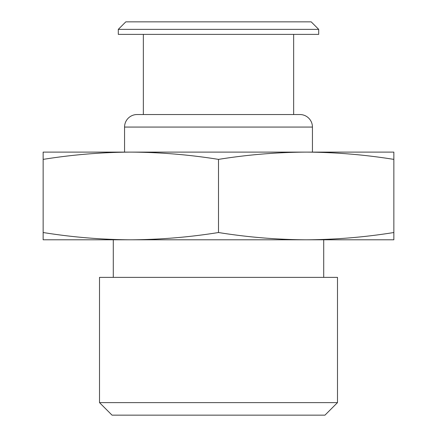 <?xml version="1.0" encoding="UTF-8"?>
<svg xmlns="http://www.w3.org/2000/svg" width="437" height="437" viewBox="0 0 437 437"><rect width="100%" height="100%" fill="white"/><g stroke="black" fill="none" stroke-linecap="round" stroke-linejoin="round"><path stroke-width="0.66" d="M312.439 127.063A12.526 12.526 0 0 0 299.913 114.538L137.087 114.538A12.526 12.526 0 0 0 124.561 127.063L124.561 152.114L130.821 152.114C101.597 152.278 72.367 154.698 43.143 159.385L43.143 152.114L312.439 152.114L312.439 127.063L124.561 127.063M337.49 402.624L324.964 415.15L112.036 415.15L99.51 402.624L337.49 402.624L337.49 277.369L99.51 277.369L99.51 402.624M125.812 21.85L311.188 21.85L318.704 29.366L118.296 29.366L125.812 21.85M118.296 29.366L118.296 34.376L318.704 34.376L318.704 29.366M293.653 114.538L293.653 34.376M143.347 114.538L143.347 34.376M306.179 239.793C335.403 239.629 364.633 237.209 393.857 232.522L393.857 239.793L43.143 239.793L43.143 232.522C72.367 237.209 101.597 239.629 130.821 239.793C160.046 239.629 189.276 237.209 218.5 232.522C247.724 237.209 276.954 239.629 306.179 239.793L371.313 239.793L323.713 239.793L323.713 277.369M113.287 277.369L113.287 239.793L65.687 239.793L130.821 239.793M306.179 152.114L393.857 152.114L393.857 159.385C364.633 154.698 335.403 152.278 306.179 152.114C276.954 152.278 247.724 154.698 218.5 159.385C189.276 154.698 160.046 152.278 130.821 152.114M393.857 232.522L393.857 159.385M218.5 232.522L218.5 159.385M43.143 232.522L43.143 159.385"/></g></svg>
